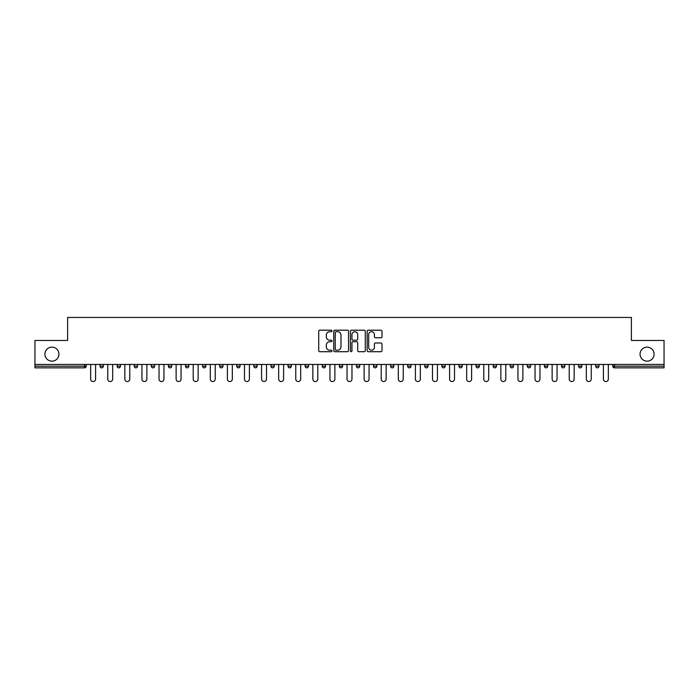 <?xml version="1.0" encoding="UTF-8"?>
<svg xmlns="http://www.w3.org/2000/svg" width="699" height="699" viewBox="0 0 699 699"><rect width="100%" height="100%" fill="white"/><g stroke="black" fill="none" stroke-linecap="round" stroke-linejoin="round"><path stroke-width="1.05" d="M58.943 354.157A7.016 7.016 0 0 1 51.936 361.165A7.016 7.016 0 0 1 44.919 354.157A7.016 7.016 0 0 1 51.936 347.141A7.016 7.016 0 0 1 58.943 354.157M654.081 354.157A7.016 7.016 0 0 1 647.064 361.165A7.016 7.016 0 0 1 640.057 354.157A7.016 7.016 0 0 1 647.064 347.141A7.016 7.016 0 0 1 654.081 354.157M331.973 330.95A0.751 0.751 0 0 0 331.221 330.199L319.793 330.199A1.075 1.075 0 0 0 318.718 331.274L318.718 350.636A1.075 1.075 0 0 0 319.793 351.711L331.221 351.711A0.751 0.751 0 0 0 331.973 350.959A0.751 0.751 0 0 0 331.221 350.199L329.736 350.199A3.443 3.443 0 0 1 326.302 346.765L326.302 345.149A3.443 3.443 0 0 1 329.736 341.706L331.221 341.706A0.751 0.751 0 0 0 331.973 340.955A0.751 0.751 0 0 0 331.221 340.203L329.736 340.203A3.443 3.443 0 0 1 326.302 336.761L326.302 335.144A3.443 3.443 0 0 1 329.736 331.702L331.221 331.702A0.751 0.751 0 0 0 331.973 330.95M380.929 337.783A1.075 1.075 0 0 0 382.003 336.708L382.003 331.274A1.075 1.075 0 0 0 380.929 330.199L368.242 330.199A1.075 1.075 0 0 0 367.167 331.274L367.167 350.636A1.075 1.075 0 0 0 368.242 351.711L380.929 351.711A1.075 1.075 0 0 0 382.003 350.636L382.003 344.074A1.075 1.075 0 0 0 380.929 342.999L375.494 342.999A1.075 1.075 0 0 0 374.419 344.074L374.419 347.324A2.875 2.875 0 0 1 371.545 350.199A2.875 2.875 0 0 1 368.67 347.324L368.67 334.585A2.875 2.875 0 0 1 371.545 331.702A2.875 2.875 0 0 1 374.419 334.585L374.419 336.708A1.075 1.075 0 0 0 375.494 337.783L380.929 337.783M34.95 364.459L34.95 340.465L67.602 340.465L67.602 317.451L631.398 317.451L631.398 340.465L664.05 340.465L664.05 364.459L34.95 364.459L34.95 366.206L84.579 366.206L84.579 364.459M348.556 331.274A1.075 1.075 0 0 0 347.482 330.199L334.795 330.199A1.075 1.075 0 0 0 333.72 331.274L333.72 350.636A1.075 1.075 0 0 0 334.795 351.711L347.482 351.711A1.075 1.075 0 0 0 348.556 350.636L348.556 331.274M351.518 330.199L364.205 330.199A1.075 1.075 0 0 1 365.28 331.274L365.28 350.636A1.075 1.075 0 0 1 364.205 351.711L358.779 351.711A1.075 1.075 0 0 1 357.696 350.636L357.696 342.781A1.075 1.075 0 0 0 356.621 341.706L353.021 341.706A1.075 1.075 0 0 0 351.947 342.781L351.947 350.959A0.751 0.751 0 0 1 351.195 351.711A0.751 0.751 0 0 1 350.444 350.959L350.444 331.274A1.075 1.075 0 0 1 351.518 330.199M86.222 364.459L86.222 366.206A1.643 1.643 0 0 1 84.579 367.849L34.95 367.849L34.95 366.206M664.05 364.459L664.05 367.849L614.421 367.849A1.643 1.643 0 0 1 612.778 366.206L612.778 364.459M103.312 364.459L103.312 366.206L100.027 366.206A1.643 1.643 0 0 0 101.67 367.849A1.643 1.643 0 0 1 100.027 366.206L100.027 364.459M84.579 367.849A1.643 1.643 0 0 0 86.222 366.206A1.643 1.643 0 0 1 84.579 367.849L84.579 366.206L86.222 366.206M117.117 364.459L117.117 366.206L117.117 364.459M120.411 364.459L120.411 366.206L120.411 364.459M134.217 366.206A1.643 1.643 0 0 0 135.859 367.849A1.643 1.643 0 0 0 137.502 366.206A1.643 1.643 0 0 1 135.859 367.849A1.643 1.643 0 0 0 137.502 366.206L137.502 364.459L137.502 366.206L134.217 366.206A1.643 1.643 0 0 0 135.859 367.849A1.643 1.643 0 0 1 134.217 366.206L134.217 364.459M151.307 364.459L151.307 366.206L151.307 364.459M154.593 364.459L154.593 366.206A1.643 1.643 0 0 1 152.95 367.849A1.643 1.643 0 0 1 151.307 366.206A1.643 1.643 0 0 0 152.95 367.849A1.643 1.643 0 0 0 154.593 366.206A1.643 1.643 0 0 1 152.95 367.849A1.643 1.643 0 0 1 151.307 366.206L154.593 366.206M168.398 366.206A1.643 1.643 0 0 0 170.04 367.849A1.643 1.643 0 0 0 171.683 366.206A1.643 1.643 0 0 1 170.04 367.849A1.643 1.643 0 0 0 171.683 366.206L171.683 364.459L171.683 366.206L168.398 366.206A1.643 1.643 0 0 0 170.04 367.849A1.643 1.643 0 0 1 168.398 366.206L168.398 364.459M188.774 364.459L188.774 366.206A1.643 1.643 0 0 1 187.131 367.849A1.643 1.643 0 0 1 185.488 366.206L185.488 364.459M205.864 364.459L205.864 366.206A1.643 1.643 0 0 1 204.222 367.849A1.643 1.643 0 0 1 202.579 366.206L202.579 364.459M222.955 364.459L222.955 366.206A1.643 1.643 0 0 1 221.312 367.849A1.643 1.643 0 0 1 219.669 366.206L219.669 364.459M240.045 364.459L240.045 366.206A1.643 1.643 0 0 1 238.403 367.849A1.643 1.643 0 0 1 236.76 366.206L236.76 364.459M257.136 364.459L257.136 366.206A1.643 1.643 0 0 1 255.493 367.849A1.643 1.643 0 0 1 253.851 366.206L253.851 364.459M274.235 364.459L274.235 366.206A1.643 1.643 0 0 1 272.584 367.849A1.643 1.643 0 0 1 270.941 366.206L270.941 364.459M288.04 364.459L288.04 366.206L288.04 364.459M291.326 364.459L291.326 366.206A1.643 1.643 0 0 1 289.683 367.849A1.643 1.643 0 0 1 288.04 366.206L291.326 366.206A1.643 1.643 0 0 1 289.683 367.849M308.416 364.459L308.416 366.206L305.131 366.206A1.643 1.643 0 0 0 306.774 367.849A1.643 1.643 0 0 1 305.131 366.206L305.131 364.459M323.864 367.849A1.643 1.643 0 0 0 325.507 366.206L325.507 364.459L325.507 366.206A1.643 1.643 0 0 1 323.864 367.849A1.643 1.643 0 0 1 322.222 366.206L322.222 364.459M340.955 367.849A1.643 1.643 0 0 0 342.597 366.206L342.597 364.459L342.597 366.206A1.643 1.643 0 0 1 340.955 367.849A1.643 1.643 0 0 1 339.312 366.206L339.312 364.459M359.688 364.459L359.688 366.206A1.643 1.643 0 0 1 358.045 367.849A1.643 1.643 0 0 1 356.403 366.206L356.403 364.459M373.493 366.206L376.778 366.206A1.643 1.643 0 0 1 375.136 367.849A1.643 1.643 0 0 0 376.778 366.206L376.778 364.459L376.778 366.206A1.643 1.643 0 0 1 375.136 367.849A1.643 1.643 0 0 1 373.493 366.206L373.493 364.459M393.869 364.459L393.869 366.206A1.643 1.643 0 0 1 392.226 367.849A1.643 1.643 0 0 1 390.584 366.206L390.584 364.459M410.96 364.459L410.96 366.206A1.643 1.643 0 0 1 409.317 367.849A1.643 1.643 0 0 1 407.674 366.206L407.674 364.459M424.765 364.459L424.765 366.206L424.765 364.459M428.059 364.459L428.059 366.206A1.643 1.643 0 0 1 426.416 367.849A1.643 1.643 0 0 1 424.765 366.206L428.059 366.206A1.643 1.643 0 0 1 426.416 367.849M441.864 364.459L441.864 366.206L441.864 364.459M445.149 364.459L445.149 366.206A1.643 1.643 0 0 1 443.507 367.849A1.643 1.643 0 0 1 441.864 366.206L445.149 366.206A1.643 1.643 0 0 1 443.507 367.849A1.643 1.643 0 0 0 445.149 366.206M458.955 364.459L458.955 366.206L458.955 364.459M462.24 364.459L462.24 366.206A1.643 1.643 0 0 1 460.597 367.849A1.643 1.643 0 0 1 458.955 366.206A1.643 1.643 0 0 0 460.597 367.849A1.643 1.643 0 0 0 462.24 366.206A1.643 1.643 0 0 1 460.597 367.849A1.643 1.643 0 0 1 458.955 366.206L462.24 366.206M476.045 364.459L476.045 366.206L476.045 364.459M479.331 364.459L479.331 366.206A1.643 1.643 0 0 1 477.688 367.849A1.643 1.643 0 0 1 476.045 366.206A1.643 1.643 0 0 0 477.688 367.849A1.643 1.643 0 0 0 479.331 366.206A1.643 1.643 0 0 1 477.688 367.849A1.643 1.643 0 0 1 476.045 366.206L479.331 366.206M494.778 367.849A1.643 1.643 0 0 0 496.421 366.206L496.421 364.459L496.421 366.206A1.643 1.643 0 0 1 494.778 367.849A1.643 1.643 0 0 1 493.136 366.206L493.136 364.459M513.512 364.459L513.512 366.206L510.226 366.206A1.643 1.643 0 0 0 511.869 367.849A1.643 1.643 0 0 1 510.226 366.206L510.226 364.459M530.602 364.459L530.602 366.206A1.643 1.643 0 0 1 528.96 367.849A1.643 1.643 0 0 1 527.317 366.206L527.317 364.459M544.407 364.459L544.407 366.206L544.407 364.459M547.693 364.459L547.693 366.206L547.693 364.459M564.783 364.459L564.783 366.206A1.643 1.643 0 0 1 563.141 367.849A1.643 1.643 0 0 1 561.498 366.206L561.498 364.459M581.883 364.459L581.883 366.206L578.589 366.206A1.643 1.643 0 0 0 580.24 367.849A1.643 1.643 0 0 1 578.589 366.206L578.589 364.459M598.973 364.459L598.973 366.206A1.643 1.643 0 0 1 597.33 367.849A1.643 1.643 0 0 1 595.688 366.206L595.688 364.459M103.312 366.206A1.643 1.643 0 0 1 101.67 367.849A1.643 1.643 0 0 0 103.312 366.206A1.643 1.643 0 0 1 101.67 367.849A1.643 1.643 0 0 1 100.027 366.206M118.76 367.849A1.643 1.643 0 0 1 117.117 366.206A1.643 1.643 0 0 0 118.76 367.849A1.643 1.643 0 0 0 120.411 366.206A1.643 1.643 0 0 1 118.76 367.849A1.643 1.643 0 0 1 117.117 366.206L120.411 366.206A1.643 1.643 0 0 1 118.76 367.849M306.774 367.849A1.643 1.643 0 0 0 308.416 366.206A1.643 1.643 0 0 1 306.774 367.849A1.643 1.643 0 0 1 305.131 366.206M513.512 366.206A1.643 1.643 0 0 1 511.869 367.849A1.643 1.643 0 0 0 513.512 366.206A1.643 1.643 0 0 1 511.869 367.849A1.643 1.643 0 0 1 510.226 366.206M546.05 367.849A1.643 1.643 0 0 1 544.407 366.206A1.643 1.643 0 0 0 546.05 367.849A1.643 1.643 0 0 0 547.693 366.206A1.643 1.643 0 0 1 546.05 367.849A1.643 1.643 0 0 1 544.407 366.206L547.693 366.206A1.643 1.643 0 0 1 546.05 367.849M580.24 367.849A1.643 1.643 0 0 0 581.883 366.206A1.643 1.643 0 0 1 580.24 367.849A1.643 1.643 0 0 1 578.589 366.206M614.421 364.459L614.421 367.849A1.643 1.643 0 0 1 612.778 366.206L664.05 366.206M335.974 331.702A0.751 0.751 0 0 0 335.223 332.462L335.223 349.448A0.751 0.751 0 0 0 335.974 350.199L337.538 350.199A3.443 3.443 0 0 0 340.981 346.765L340.981 335.144A3.443 3.443 0 0 0 337.538 331.702L335.974 331.702M357.696 334.638A2.875 2.875 0 0 0 354.821 331.763A2.875 2.875 0 0 0 351.947 334.638L351.947 339.129A1.075 1.075 0 0 0 353.021 340.203L356.621 340.203A1.075 1.075 0 0 0 357.696 339.129L357.696 334.638M90.66 379.085L90.66 364.459L90.66 379.085A2.464 2.464 0 0 0 93.124 381.549A2.464 2.464 0 0 0 95.588 379.085L95.588 364.459M107.751 379.085L107.751 364.459L107.751 379.085A2.464 2.464 0 0 0 110.215 381.549A2.464 2.464 0 0 0 112.688 379.085L112.688 364.459M124.841 379.085L124.841 364.459L124.841 379.085A2.464 2.464 0 0 0 127.314 381.549A2.464 2.464 0 0 0 129.778 379.085L129.778 364.459M141.941 379.085L141.941 364.459L141.941 379.085A2.464 2.464 0 0 0 144.405 381.549A2.464 2.464 0 0 0 146.869 379.085L146.869 364.459M159.031 379.085L159.031 364.459L159.031 379.085A2.464 2.464 0 0 0 161.495 381.549A2.464 2.464 0 0 0 163.959 379.085L163.959 364.459M176.122 379.085L176.122 364.459L176.122 379.085A2.464 2.464 0 0 0 178.586 381.549A2.464 2.464 0 0 0 181.05 379.085L181.05 364.459M193.212 379.085L193.212 364.459L193.212 379.085A2.464 2.464 0 0 0 195.676 381.549A2.464 2.464 0 0 0 198.14 379.085L198.14 364.459M210.303 379.085L210.303 364.459L210.303 379.085A2.464 2.464 0 0 0 212.767 381.549A2.464 2.464 0 0 0 215.231 379.085L215.231 364.459M227.393 379.085L227.393 364.459L227.393 379.085A2.464 2.464 0 0 0 229.857 381.549A2.464 2.464 0 0 0 232.321 379.085L232.321 364.459M244.484 379.085L244.484 364.459L244.484 379.085A2.464 2.464 0 0 0 246.948 381.549A2.464 2.464 0 0 0 249.412 379.085L249.412 364.459M261.575 379.085L261.575 364.459L261.575 379.085A2.464 2.464 0 0 0 264.039 381.549A2.464 2.464 0 0 0 266.511 379.085L266.511 364.459M278.665 379.085L278.665 364.459L278.665 379.085A2.464 2.464 0 0 0 281.138 381.549A2.464 2.464 0 0 0 283.602 379.085L283.602 364.459M295.764 379.085L295.764 364.459L295.764 379.085A2.464 2.464 0 0 0 298.228 381.549A2.464 2.464 0 0 0 300.692 379.085L300.692 364.459M312.855 379.085L312.855 364.459L312.855 379.085A2.464 2.464 0 0 0 315.319 381.549A2.464 2.464 0 0 0 317.783 379.085L317.783 364.459M329.945 379.085L329.945 364.459L329.945 379.085A2.464 2.464 0 0 0 332.409 381.549A2.464 2.464 0 0 0 334.873 379.085L334.873 364.459M347.036 379.085L347.036 364.459L347.036 379.085A2.464 2.464 0 0 0 349.5 381.549A2.464 2.464 0 0 0 351.964 379.085L351.964 364.459M364.127 379.085L364.127 364.459L364.127 379.085A2.464 2.464 0 0 0 366.591 381.549A2.464 2.464 0 0 0 369.055 379.085L369.055 364.459M381.217 379.085L381.217 364.459L381.217 379.085A2.464 2.464 0 0 0 383.681 381.549A2.464 2.464 0 0 0 386.145 379.085L386.145 364.459M398.308 379.085L398.308 364.459L398.308 379.085A2.464 2.464 0 0 0 400.772 381.549A2.464 2.464 0 0 0 403.236 379.085L403.236 364.459M415.398 379.085L415.398 364.459L415.398 379.085A2.464 2.464 0 0 0 417.862 381.549A2.464 2.464 0 0 0 420.335 379.085L420.335 364.459M432.489 379.085L432.489 364.459L432.489 379.085A2.464 2.464 0 0 0 434.961 381.549A2.464 2.464 0 0 0 437.425 379.085L437.425 364.459M449.588 379.085L449.588 364.459L449.588 379.085A2.464 2.464 0 0 0 452.052 381.549A2.464 2.464 0 0 0 454.516 379.085L454.516 364.459M466.679 379.085L466.679 364.459L466.679 379.085A2.464 2.464 0 0 0 469.143 381.549A2.464 2.464 0 0 0 471.607 379.085L471.607 364.459M483.769 379.085L483.769 364.459L483.769 379.085A2.464 2.464 0 0 0 486.233 381.549A2.464 2.464 0 0 0 488.697 379.085L488.697 364.459M500.86 379.085L500.86 364.459L500.86 379.085A2.464 2.464 0 0 0 503.324 381.549A2.464 2.464 0 0 0 505.788 379.085L505.788 364.459M517.95 379.085L517.95 364.459L517.95 379.085A2.464 2.464 0 0 0 520.414 381.549A2.464 2.464 0 0 0 522.878 379.085L522.878 364.459M535.041 379.085L535.041 364.459L535.041 379.085A2.464 2.464 0 0 0 537.505 381.549A2.464 2.464 0 0 0 539.969 379.085L539.969 364.459M552.131 379.085L552.131 364.459L552.131 379.085A2.464 2.464 0 0 0 554.595 381.549A2.464 2.464 0 0 0 557.059 379.085L557.059 364.459M569.222 379.085L569.222 364.459L569.222 379.085A2.464 2.464 0 0 0 571.686 381.549A2.464 2.464 0 0 0 574.159 379.085L574.159 364.459M586.312 379.085L586.312 364.459L586.312 379.085A2.464 2.464 0 0 0 588.785 381.549A2.464 2.464 0 0 0 591.249 379.085L591.249 364.459M603.412 379.085L603.412 364.459L603.412 379.085A2.464 2.464 0 0 0 605.876 381.549A2.464 2.464 0 0 0 608.34 379.085L608.34 364.459M187.131 367.849A1.643 1.643 0 0 0 188.774 366.206L185.488 366.206M204.222 367.849A1.643 1.643 0 0 0 205.864 366.206L202.579 366.206M221.312 367.849A1.643 1.643 0 0 0 222.955 366.206L219.669 366.206M238.403 367.849A1.643 1.643 0 0 0 240.045 366.206L236.76 366.206M255.493 367.849A1.643 1.643 0 0 0 257.136 366.206L253.851 366.206M272.584 367.849A1.643 1.643 0 0 0 274.235 366.206L270.941 366.206M325.507 366.206L322.222 366.206M342.597 366.206L339.312 366.206M358.045 367.849A1.643 1.643 0 0 0 359.688 366.206L356.403 366.206M392.226 367.849A1.643 1.643 0 0 0 393.869 366.206L390.584 366.206M409.317 367.849A1.643 1.643 0 0 0 410.96 366.206L407.674 366.206M496.421 366.206L493.136 366.206M528.96 367.849A1.643 1.643 0 0 0 530.602 366.206L527.317 366.206M563.141 367.849A1.643 1.643 0 0 0 564.783 366.206L561.498 366.206M597.33 367.849A1.643 1.643 0 0 0 598.973 366.206L595.688 366.206M614.421 367.849A1.643 1.643 0 0 1 612.778 366.206"/></g></svg>
